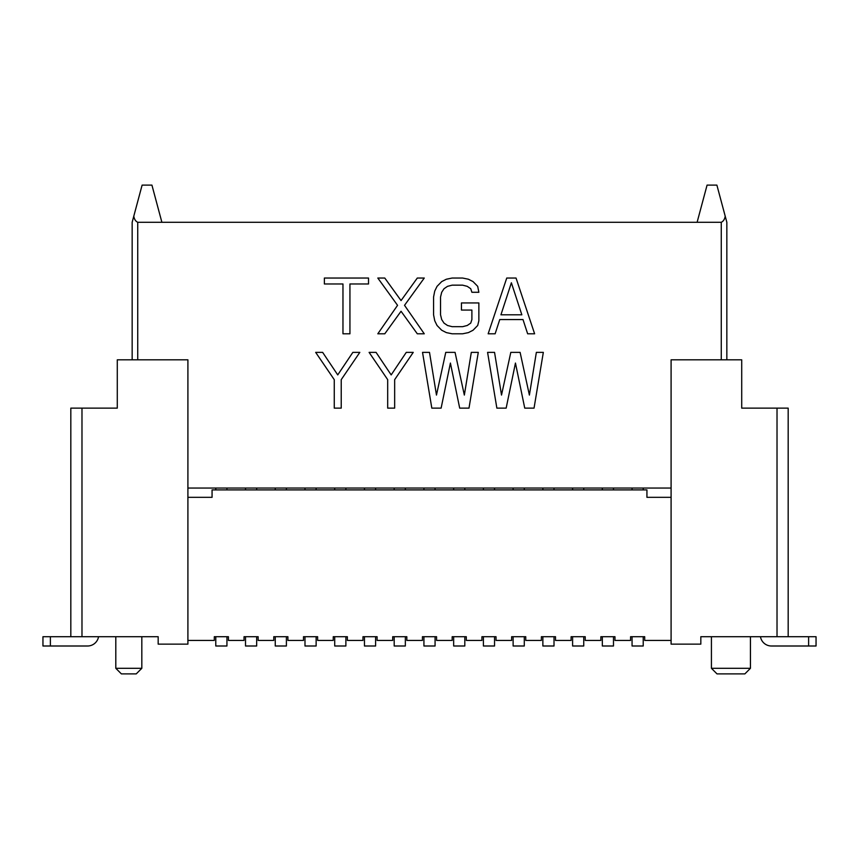 <?xml version="1.0" encoding="UTF-8"?>
<svg xmlns="http://www.w3.org/2000/svg" width="859" height="859" viewBox="0 0 859 859"><rect width="100%" height="100%" fill="white"/><g stroke="black" fill="none" stroke-linecap="round" stroke-linejoin="round"><path stroke-width="1.29" d="M158.174 644.143L187.906 644.143L187.906 359.814L117.286 359.814L117.286 408.132L70.825 408.132L70.825 636.712L158.174 636.712L158.174 644.143M132.157 359.814L132.157 222.288L133.789 216.189C134.283 219.238 135.604 221.268 137.73 222.288L697.111 222.288L707.075 185.114L716.889 185.114L726.843 222.288L726.843 359.814L726.843 222.288M721.27 359.814L721.27 222.288L697.111 222.288M187.906 488.041L671.094 488.041M161.889 222.288L151.925 185.114L142.111 185.114L133.789 216.189M158.174 636.712L124.716 636.712M98.549 636.712A11.146 11.146 0 0 1 87.554 646L42.95 646L42.95 636.712L70.825 636.712M115.804 636.712L115.804 668.302L141.821 668.302L141.821 636.712M141.821 668.302L136.237 673.885L121.377 673.885L115.804 668.302M671.094 359.814L741.714 359.814L741.714 408.132L788.175 408.132L788.175 636.712L700.826 636.712L700.826 644.143L671.094 644.143L671.094 359.814M721.27 222.288C723.396 221.268 724.717 219.238 725.211 216.189M700.826 636.712L734.284 636.712M788.175 636.712L816.05 636.712L816.05 646L771.446 646A11.146 11.146 0 0 1 760.451 636.712M711.424 636.712L711.424 668.302L750.444 668.302L750.444 636.712M711.424 668.302L716.997 673.885L744.871 673.885L750.444 668.302M671.094 497.329L646.934 497.329L646.934 489.898L212.066 489.898L212.066 497.329L187.906 497.329M585.237 636.712L583.744 636.712L585.237 636.712L585.237 640.427L600.849 640.427L600.849 636.712L602.331 636.712L602.331 646L613.487 646L613.487 636.712L614.969 636.712L614.969 640.427L630.581 640.427L630.581 636.712L644.701 636.712L644.701 640.427L671.094 640.427M571.106 636.712L572.599 636.712L571.106 636.712L571.106 640.427L555.505 640.427L555.505 636.712L554.012 636.712L555.505 636.712M541.374 636.712L542.867 636.712L542.867 646L554.012 646L554.012 636.712L541.374 636.712L541.374 640.427L525.762 640.427L525.762 636.712L524.28 636.712L525.762 636.712M511.642 636.712L513.124 636.712L513.124 646L524.28 646L524.28 636.712L511.642 636.712L511.642 640.427L496.03 640.427L496.03 636.712L494.548 636.712L496.03 636.712M481.91 636.712L483.392 636.712L483.392 646L494.548 646L494.548 636.712L481.91 636.712L481.91 640.427L466.297 640.427L466.297 636.712L464.805 636.712L466.297 636.712M452.178 636.712L453.659 636.712L453.659 646L464.805 646L464.805 636.712L452.178 636.712L452.178 640.427L436.565 640.427L436.565 636.712L435.073 636.712L436.565 636.712M422.435 636.712L423.927 636.712L423.927 646L435.073 646L435.073 636.712L422.435 636.712L422.435 640.427L406.822 640.427L406.822 636.712L405.341 636.712L406.822 636.712M392.703 636.712L394.195 636.712L394.195 646L405.341 646L405.341 636.712L392.703 636.712L392.703 640.427L377.09 640.427L377.09 636.712L375.608 636.712L377.09 636.712M362.97 636.712L364.452 636.712L364.452 646L375.608 646L375.608 636.712L362.97 636.712L362.97 640.427L347.358 640.427L347.358 636.712L345.876 636.712L347.358 636.712M333.238 636.712L334.72 636.712L334.72 646L345.876 646L345.876 636.712L333.238 636.712L333.238 640.427L317.626 640.427L317.626 636.712L316.133 636.712L317.626 636.712M303.495 636.712L304.988 636.712L304.988 646L316.133 646L316.133 636.712L303.495 636.712L303.495 640.427L287.894 640.427L287.894 636.712L286.401 636.712L287.894 636.712M273.763 636.712L275.256 636.712L275.256 646L286.401 646L286.401 636.712L273.763 636.712L273.763 640.427L258.151 640.427L258.151 636.712L256.669 636.712L258.151 636.712M244.031 636.712L245.513 636.712L245.513 646L256.669 646L256.669 636.712L244.031 636.712L244.031 640.427L228.419 640.427L228.419 636.712L226.937 636.712L228.419 636.712M214.299 636.712L215.781 636.712L215.781 646L226.937 646L226.937 636.712L214.299 636.712L214.299 640.427L187.906 640.427M630.581 636.712L632.063 636.712L632.063 646L643.219 646L643.219 636.712L644.701 636.712M643.219 489.898L643.219 488.041M613.487 489.898L613.487 488.041M602.331 488.041L602.331 489.898M632.063 488.041L632.063 489.898M614.969 636.712L600.849 636.712M226.937 489.898L226.937 488.041M215.781 488.041L215.781 489.898M256.669 489.898L256.669 488.041M245.513 488.041L245.513 489.898M286.401 489.898L286.401 488.041M275.256 488.041L275.256 489.898M316.133 489.898L316.133 488.041M304.988 488.041L304.988 489.898M345.876 489.898L345.876 488.041M334.72 488.041L334.72 489.898M375.608 489.898L375.608 488.041M364.452 488.041L364.452 489.898M405.341 489.898L405.341 488.041M394.195 488.041L394.195 489.898M435.073 489.898L435.073 488.041M423.927 488.041L423.927 489.898M464.805 489.898L464.805 488.041M453.659 488.041L453.659 489.898M494.548 489.898L494.548 488.041M483.392 488.041L483.392 489.898M524.28 489.898L524.28 488.041M513.124 488.041L513.124 489.898M554.012 489.898L554.012 488.041M542.867 488.041L542.867 489.898M583.744 646L583.744 636.712L572.599 636.712L572.599 646L583.744 646M583.744 489.898L583.744 488.041M572.599 488.041L572.599 489.898M368.522 278.037L324.38 278.037L324.38 283.975L342.966 283.975L342.966 333.797L349.935 333.797L349.935 283.975L368.522 283.975L368.522 278.037M424.271 333.797L417.302 333.797L401.046 311.259L384.778 333.797L377.81 333.797L397.556 305.321L377.81 278.037L384.778 278.037L401.046 300.575L417.302 278.037L424.271 278.037L404.525 305.321L424.271 333.797M478.86 302.948L478.86 320.74L477.701 325.486L473.051 330.232L468.413 332.605L462.604 333.797L452.145 333.797L446.347 332.605L441.698 330.232L437.048 325.486L434.729 320.74L433.57 314.813L433.57 297.021L434.729 291.083L437.048 286.348L441.698 281.602L446.347 279.229L452.145 278.037L462.604 278.037L468.413 279.229L473.051 281.602L477.701 286.348L478.86 292.275L471.892 292.275L470.732 288.721L467.253 286.348L462.604 285.156L452.145 285.156L447.507 286.348L444.017 288.721L441.698 292.275L440.538 297.021L440.538 314.813L441.698 319.559L444.017 323.113L447.507 325.486L452.145 326.678L462.604 326.678L467.253 325.486L470.732 323.113L471.892 319.559L471.892 310.067L461.444 310.067L461.444 302.948L478.86 302.948M506.746 278.037L516.034 278.037L534.62 333.797L527.651 333.797L523.002 319.559L499.766 319.559L495.128 333.797L488.159 333.797L506.746 278.037M511.384 282.783L521.842 314.813L500.937 314.813L511.384 282.783M352.845 352.373L359.814 352.373L341.227 379.657L341.227 408.132L334.258 408.132L334.258 379.657L315.672 352.373L322.64 352.373L337.737 374.911L352.845 352.373M406.275 352.373L413.243 352.373L394.657 379.657L394.657 408.132L387.688 408.132L387.688 379.657L369.102 352.373L376.07 352.373L391.167 374.911L406.275 352.373M441.118 408.132L450.406 363.056L459.694 408.132L468.993 408.132L478.28 352.373L471.312 352.373L464.343 395.076L455.055 352.373L445.757 352.373L436.469 395.076L429.5 352.373L422.531 352.373L431.819 408.132L441.118 408.132M506.155 408.132L515.454 363.056L524.742 408.132L534.04 408.132L543.328 352.373L536.36 352.373L529.391 395.076L520.103 352.373L510.804 352.373L501.516 395.076L494.548 352.373L487.579 352.373L496.867 408.132L506.155 408.132M137.73 222.288L137.73 359.814M81.981 408.132L81.981 636.712M50.38 636.712L50.38 646M777.019 636.712L777.019 408.132M808.62 646L808.62 636.712"/></g></svg>
